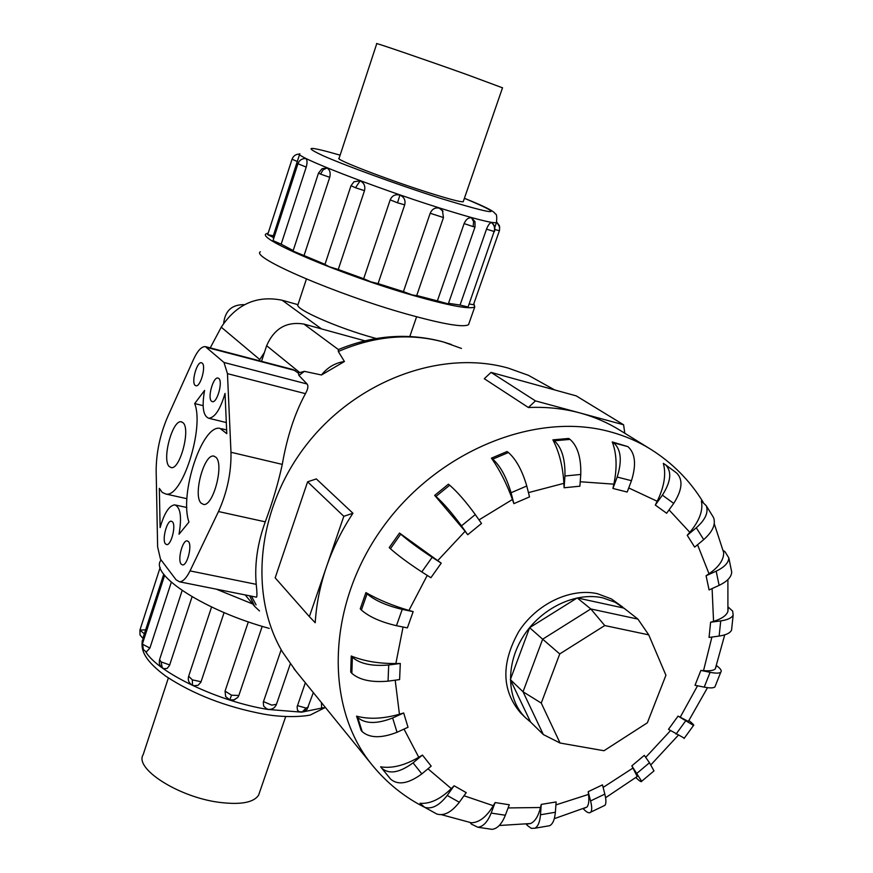 <?xml version="1.0" encoding="UTF-8"?>
<svg xmlns="http://www.w3.org/2000/svg" width="873" height="873" viewBox="0 0 873 873"><rect width="100%" height="100%" fill="white"/><g stroke="black" fill="none" stroke-linecap="round" stroke-linejoin="round"><path stroke-width="1.31" d="M321.46 328.892L282.197 300.257L297.9 304.655C294.179 308.835 338.277 328.248 374.081 337.916L376.274 338.506M223.674 323.316C225.136 310.602 232.087 304.393 244.516 304.677M338.986 158.624L376.754 43.683C372.411 41.62 425.577 59.822 466.706 74.521L502.499 87.813M259.532 792.466L258.626 795.096C253.759 802.603 240.61 805.015 219.156 802.331C178.714 797.191 134.049 768.578 143.172 754.665L168.369 677.95M469.052 323.206L468.539 324.669C463.563 327.691 442.927 324.145 406.632 314.029C336.476 294.419 250.082 257.12 260.361 251.762M268.186 233.026L266.134 233.866C256.062 238.515 342.838 275.344 413.016 295.401C449.322 305.736 469.903 309.577 474.759 306.925L473.875 303.575M299.668 154.128L272.878 237.183L273.664 238.667M306.227 167.092L297.933 163.742C299.275 160.337 301.752 158.602 305.364 158.515L305.834 158.624C307.274 159.846 307.405 162.673 306.227 167.092L281.161 244.2L293.208 250.551M326.939 167.998L323.152 169.809L320.522 174.087L318.536 173.029L322.072 168.696L326.939 167.998C329.874 169.689 330.802 172.799 329.721 177.317L304.044 255.56L324.985 264.333M360.123 180.864L355.497 187.75L351.011 185.698L353.991 181.726L360.123 180.864C364.063 182.828 365.525 186.102 364.488 190.663L338.255 269.495L363.681 278.727L390.187 199.862C392.108 195.607 395.349 194.013 399.91 195.083C404.166 197.047 405.759 200.31 404.701 204.849L378.074 283.616L403.424 291.637L430.182 213.263C432.102 209.018 435.158 207.316 439.326 208.156L443.004 211.31M448.296 303.913L437.384 300.89L464.12 223.575C465.975 219.352 468.441 217.432 471.551 217.814L474.988 221.666L475.032 226.915M473.472 304.721L469.15 303.957M272.878 237.183L267.673 234.641L273.325 235.819M304.044 255.56L293.033 251.075L318.514 173.072M378.074 283.616L370.872 281.848L363.681 278.727M416.672 295.652L412.307 294.965L403.424 291.637M338.255 269.495L329.296 266.756L324.952 264.432L350.99 185.753M281.161 244.2L273.042 240.621L297.922 163.786M468.081 307.012L460.049 305.059L486.512 229.152C488.203 224.95 489.851 222.768 491.455 222.593L491.717 222.691C494.587 224.983 495.515 227.918 494.489 231.498L494.511 231.443M463.367 201.303L463.257 201.739C460.671 202.187 448.504 198.957 426.744 192.06C385.67 178.998 333.89 158.951 339.062 158.242L339.117 158.22M321.602 707.948L321.439 702.579M299.57 711.899L297.497 710.306L297.115 706.781L305.343 682.751M262.216 626.345L238.842 695.497L237.86 697.352L233.768 699.993M192.082 596.75L169.493 665.51L167.136 668.434L163.862 668.696M163.753 574.216L142.877 638.338L140.029 634.966L139.909 630.12L145.758 629.815M171.315 582.193L149.905 648.082L146.228 652.044M224.088 612.595L200.888 682.239L198.04 685.327L193.73 685.731M495.111 802.56L491.161 813.079C487.614 821.94 483.184 826.676 477.891 827.255L471.485 824.156L470.263 822.737L471.355 822.781C479.31 822.53 486.621 816.833 493.289 805.692L495.111 802.56L509.297 804.764L505.347 815.24C501.789 824.068 497.348 828.772 492.012 829.339L489.371 828.957M541.238 804.415L540.485 814.771C539.863 822.06 537.997 826.545 534.898 828.226L531.297 828.346L527.488 825.574L526.212 824.167L530.566 823.534C535.04 821.515 538.357 816.168 540.507 807.503L541.238 804.415L556.145 801.938L555.37 812.25C554.726 819.529 552.827 824.003 549.674 825.694L547.273 826.109M584.015 808.365L586.896 807.099C588.729 804.982 589.264 800.748 588.522 794.408L588.184 791.691L602.49 784.871L604.825 794.114C606.233 799.864 606.266 803.596 604.934 805.321L603.439 806.03M636.264 777.254L637.214 776.512L631.834 765.861L644.296 755.363L649.479 762.74L653.986 770.903L653.484 771.328M684.312 738.165L668.478 729.337L678.07 716.1L688.35 721.425L688.764 720.814M715.424 685.621L714.911 686.931C713.416 688.153 709.858 688.219 704.227 687.127L695.017 685.294L700.877 670.431L703.529 670.65C709.542 671.13 713.459 670.562 715.271 668.936L716.166 666.426M731.792 627.938L731.552 630.12C730.177 633.056 726.03 635.042 719.134 636.068L709.051 637.443L710.611 622.231L713.557 621.358C721.524 618.902 726.303 615.629 727.907 611.537L728.191 607.39M731.225 569.622L731.716 572.055C731.465 577.009 727.264 581.44 719.123 585.368L709.083 589.941L706.082 575.744L709.018 573.768C718.937 566.904 723.826 559.833 723.662 552.544L723.39 550.623L724.961 551.66L728.835 557.923C728.573 562.834 724.35 567.243 716.166 571.16L706.082 575.744M712.575 515.998L713.547 517.569C715.991 524.247 712.706 531.602 703.703 539.634L694.668 547.131L687.237 535.302L689.812 532.323C699.426 520.897 703.278 510.476 701.379 501.047L706.268 505.729C708.669 512.375 705.351 519.719 696.305 527.772L687.237 535.302M676.553 472.948L676.761 473.111C683.253 479.877 682.239 489.971 673.716 503.405L666.634 513.259L655.296 505.052L657.194 501.266C664.255 486.763 666.295 474.126 663.327 463.356L665.575 464.807C672.024 471.54 670.966 481.656 662.389 495.155L655.296 505.052M627.883 446.627C635.304 453.207 636.493 464.567 631.463 480.696L627.185 492.045L612.922 488.454L613.861 484.155C617.276 467.688 616.742 453.622 612.257 441.945L627.883 446.627L613.741 442.884C621.085 449.453 622.231 460.846 617.189 477.051L612.922 488.454M622.711 607.062L611.34 598.911L597.503 593.716C570.516 587.627 536.448 603.843 518.66 631.725C500.982 663.425 501.626 690.488 520.592 712.914L521.257 713.568M554.661 389.936L528.438 375.325L508.326 368.133C442.262 349.375 357.952 379.646 307.634 443.266C257.164 506.776 248.107 593.913 282.426 651.891L295.925 671.162M649.752 448.667L620.092 430.345C607.87 422.728 594.535 416.934 580.087 412.984L623.595 424.78L624.784 433.248M625.112 609.048L615.127 602.25L602.676 597.819C575.602 591.719 541.38 608.045 523.484 636.057C505.456 664.004 506.58 699 525.35 717.584L530.904 722.353M183.123 422.805C190.761 429.21 180.002 469.739 171.25 467.622L169.144 466.455C161.756 459.427 172.483 419.673 181.224 421.79L183.123 422.805M215.937 457.266C224.317 464.36 213.219 506.536 203.551 504.452L201.019 503.077C192.922 495.297 203.998 453.971 213.656 456.077L215.937 457.266M172.527 521.901C176.226 525.655 171.152 545.461 166.71 544.61L165.434 543.868C161.8 539.961 166.863 520.341 171.304 521.203L172.527 521.901M188.481 541.609C192.355 545.549 187.215 565.737 182.555 564.918L181.158 564.111C177.35 559.997 182.479 540.016 187.138 540.856L188.481 541.609M202.23 363.146C206.279 366.103 200.506 387.055 195.989 385.79L195.116 385.342C191.132 382.21 196.894 361.466 201.412 362.731L202.23 363.146M218.828 378.456C223.073 381.588 217.181 402.966 212.434 401.689L211.484 401.198C207.305 397.913 213.187 376.732 217.923 378.02L218.828 378.456M364.903 340.83L303.946 324.079C286.595 321.242 274.166 328.455 266.647 345.708L261.529 361.324M560.062 743.032L541.26 703.081L559.746 653.932L604.749 625.548L648.737 634.857L665.924 675.255L647.362 722.789L603.974 750.736L560.062 743.032L543.333 734.564L523.025 691.765L541.26 703.081M543.333 734.564L530.566 722.026L510.345 679.63L523.025 691.765L542.657 639.2L559.746 653.932M510.345 679.63L529.627 627.687L542.657 639.2L590.803 608.95L604.749 625.548M529.627 627.687L577.195 597.918L590.803 608.95L637.934 619.11L648.737 634.857M577.195 597.918L623.889 608.088L637.934 619.11M179.03 534.243C181.944 516.794 180.493 506.984 174.665 504.845C169.089 505.642 164.244 513.215 160.119 527.576L159.333 488.356L162.258 492.448L165.957 494.053C182.042 498.079 204.555 427.792 194.668 403.577L204.577 390.427C201.739 406.742 203.136 416.028 208.767 418.276C214.911 417.632 220.334 409.35 225.038 393.428L226.794 433.674L219.985 428.359C202.034 424.376 179.074 494.544 188.972 522.065L179.03 534.243M203.103 405.65L194.668 403.577M205.995 346.777L293.263 369.639L298.282 373.022L298.959 375.488L307.089 384C308.551 385.877 307.994 389.085 305.441 393.658C294.768 413.344 287.042 436.915 282.274 464.392C278.258 483.053 272.583 502.204 265.272 521.836C257.459 543.432 254.447 564.274 256.236 584.343C257.077 592.2 257.164 596.477 256.487 597.187L256.084 597.099M223.99 362.47L227.46 373.655L230.985 452.269C231.356 472.468 227.187 492.219 218.49 511.545L190.03 570.898C186.473 578.057 182.97 581.702 179.511 581.811L176.051 579.781L160.49 559.178L157.631 546.945L156.158 470.863C156.212 452.629 160.032 434.645 167.627 416.89L193.588 359.261C197.625 350.64 201.543 346.417 205.351 346.614L223.99 362.47L307.089 384M442.262 341.638C408.084 332.657 373.753 335.177 339.291 349.2L338.353 349.538L338.309 351.492L344.431 361.52L321.471 374.986L304.361 371.341L298.282 373.022M251.424 596.172L256.095 604.88M352.943 513.237C341.736 530.26 332.919 548.113 326.491 566.773L343.82 516.314L352.943 513.237L316.332 478.928L307.602 481.809L275.17 577.85L309.369 616.622L326.491 566.773C320.118 585.445 316.364 604.105 315.218 622.744L309.369 616.622M343.82 516.314L307.602 481.809M580.087 412.984C563.685 408.553 546.454 406.731 528.394 407.516L535.465 400.893L580.087 412.984M623.595 424.78L576.245 395.884L491.041 372.389L484.286 378.707L528.394 407.516M535.465 400.893L491.041 372.389M435.103 813.079L436.784 814.007C444.008 816.211 451.516 812.294 459.318 802.265L466.226 792.64L454.124 785.765L447.194 795.434C439.37 805.528 431.862 809.478 424.671 807.296L420.033 803.28C429.953 804.109 440.374 799.221 451.286 788.603L454.124 785.765M389.434 777.69L380.617 766.81C391.944 768.655 404.657 765.468 418.767 757.273L422.445 755.069L431.186 766.123L421.845 773.893C408.433 783.725 398.033 785.482 390.635 779.142L389.445 777.69M361.084 730.297L356.588 716.155C368.908 719.472 383.192 718.828 399.441 714.234L403.675 712.979L408.018 727.264L397.04 732.272C381.315 738.394 369.705 738.187 362.208 731.65L361.084 730.297M350.717 672.046L351.23 656.005C363.986 661.167 378.86 663.676 395.862 663.535L400.292 663.469L399.605 679.587L388.059 681.158C371.516 682.599 359.436 679.991 351.841 673.323L350.717 672.046M360.243 608.819L365.907 592.614C378.424 599.762 392.774 605.698 408.946 610.423L413.158 611.635L407.375 627.883L396.451 625.701C380.748 622.013 369.061 616.796 361.389 610.031L360.243 608.819M389.216 547.6L399.496 533.054L441.225 563.15L430.88 577.73L421.79 571.924C408.564 563.281 398.099 555.544 390.417 548.724L389.216 547.6M465.113 531.275L434.667 495.384L448.416 484.188L449.693 485.224L435.933 496.431C443.582 503.274 452.094 513.084 461.468 525.873L467.742 534.723L465.113 531.275L437.635 560.717M512.418 499.509C506.689 483.609 499.683 469.827 491.412 458.161L507.027 451.548L508.392 452.52L492.754 459.143C500.327 465.942 506.438 477.138 511.065 492.743L513.881 503.645L512.418 499.509L479.026 519.893M563.882 483.347C562.878 466.368 559.211 451.865 552.893 439.861L568.607 438.453L570.047 439.392L554.311 440.81C561.775 447.511 565.322 459.242 564.951 476.003L564.1 487.778L563.882 483.347L528.449 492.623M422.445 755.069L413.049 762.871C399.583 772.747 389.162 774.547 381.807 768.262L380.617 766.821M403.675 712.979L392.643 717.988C376.852 724.121 365.198 723.957 357.712 717.497L356.588 716.155M400.292 663.469L388.703 665.008C372.105 666.415 359.992 663.84 352.365 657.271L351.241 656.005M413.158 611.635L402.235 609.398C386.51 605.655 374.79 600.46 367.064 593.804L365.907 592.614M441.225 563.15L432.157 557.29C418.964 548.593 408.477 540.878 400.707 534.156L399.496 533.054M434.667 495.384L435.933 496.431M449.693 485.224C457.441 491.968 465.975 501.757 475.294 514.579L481.514 523.451L467.742 534.723M491.412 458.161L492.754 459.143M508.392 452.52C516.063 459.253 522.196 470.416 526.768 485.999L529.529 496.901L513.881 503.645M552.893 439.861L554.311 440.81M570.047 439.392C577.61 446.07 581.189 457.758 580.774 474.454L579.89 486.196L564.1 487.778M612.257 441.945L613.741 442.884M728.213 607.073L732.654 611.089L733.167 615.039C731.792 617.931 727.645 619.885 720.727 620.889L710.611 622.231M716.482 665.542L717.279 666.164C720.836 668.958 721.993 670.977 720.749 672.232C719.276 673.399 715.729 673.421 710.098 672.308L700.877 670.431M688.961 720.52L689.375 720.869C693.02 723.946 694.406 725.463 693.544 725.419L678.07 716.1M631.834 765.861L641.655 781.291C641.557 782.328 639.767 781.237 636.297 778.007L635.85 777.581M588.184 791.691L590.574 800.945C592.014 806.685 592.08 810.406 590.781 812.119C589.428 813.549 587.18 812.698 584.037 809.555L583.197 808.714M259.499 610.958L254.687 606.408L249.667 595.822M321.471 374.986C327.604 367.315 335.254 362.83 344.431 361.52M259.052 360.68L264.421 352.485M266.767 708.941L263.624 706.061L263.308 702.143L281.182 649.719M238.842 695.497L231.52 695.192L229.785 699.884L225.649 696.578L225.059 691.11L248.336 621.871M269.266 628.396C205.526 611.056 150.014 575.165 160.676 560.531M216.286 589.155L252.679 603.974M416.716 295.511L437.384 300.89M448.504 303.313L460.049 305.059M282.197 300.257C256.902 295.107 236.594 304.088 221.251 327.189L210.24 347.891M410.801 336.531L409.917 336.181M496.704 221.928L496.453 222.626C492.427 223.499 473.417 218.599 439.403 207.938C373.895 187.357 291.407 155.099 299.886 153.79M340.121 155.165C307.907 145.9 302.462 146.184 323.763 156.027C346.406 166.001 398.372 184.901 438.835 197.833C498.527 216.057 507.049 216.22 464.403 198.302M471.551 217.814L473.603 221.622L473.177 226.62L475.01 226.969L448.264 304.011M464.12 223.575L473.177 226.62M494.904 229.534L499.389 230.701L499.574 230.101L499.432 225.758L496.792 222.157L499.771 227.264M473.439 304.808L499.411 230.647M297.191 154.314L299.668 154.095C295.958 154.041 293.415 155.743 292.029 159.224L297.377 161.516M399.91 195.083L397.521 202.798L404.701 204.849M390.187 199.862L397.521 202.798M430.182 213.263L443.473 217.552M491.455 222.593C494.271 224.863 495.166 227.82 494.14 231.487L468.048 307.11M486.512 229.152L494.14 231.487M143.292 637.454L142.397 644.001M145.715 651.771C158.078 672.69 218.315 701.499 267.771 709.422L301.196 712.128M302.091 712.084L322.05 708.014M162.345 667.921L161.036 661.865L159.595 659.552L182.151 590.497M169.7 664.953L161.036 661.865M144.438 633.885L139.898 630.164L160.163 567.428M301.141 712.117L302.08 712.084L306.117 708.09L297.42 705.635M308.311 707.075L306.117 708.09M276.457 704.293L271.787 705.144L263.471 701.586M324.876 707.719L321.362 707.905M149.905 648.082L142.768 644.361L142.594 643.325L164.615 575.329M192.518 685.305L192.322 679.86L188.666 676.193L211.572 606.986M201.085 681.737L192.322 679.86M508.097 807.94L540.507 807.503M555.926 804.895L588.522 794.408M603.134 787.413L633.132 767.934M645.693 757.349L670.508 730.636M680.143 717.333L697.527 685.796M703.529 670.65L711.91 637.05M713.557 621.358L712.095 588.566M709.018 573.768L697.549 544.741M689.812 532.323L669.045 509.908M657.194 501.266L628.724 487.952M703.169 502.193C690.008 480.685 672.603 463.094 650.952 449.409C638.523 441.651 624.926 435.78 610.162 431.786C535.291 411.063 436.926 451.025 382.014 528.438C326.775 605.676 324.483 705.919 371.232 763.886L373.96 767.214M461.468 348.447L443.626 342.052C409.481 332.809 374.375 335.952 338.309 351.492M305.441 393.658L227.46 373.655M295.325 370.599L207.228 347.53M282.274 464.392L230.985 452.269M265.272 521.836L218.49 511.545M256.236 584.343L190.03 570.898M304.361 371.341L298.959 375.488M447.194 795.434L459.318 802.265M463.989 795.75L493.289 805.692M427.966 768.797L451.286 788.603M404.013 729.097L418.767 757.273M395.196 680.187L399.441 714.234M403.064 627.021L395.862 663.535M427.235 575.394L408.946 610.423M613.861 484.155L580.229 481.754M413.049 762.871L421.845 773.893M381.752 768.207L390.58 779.087M392.643 717.988L397.04 732.272M357.712 717.497L362.208 731.65M388.703 665.008L388.059 681.158M352.365 657.271L351.841 673.323M402.235 609.398L396.451 625.701M367.064 593.804L361.389 610.031M432.157 557.29L421.79 571.924M400.707 534.156L390.417 548.724M475.294 514.579L461.468 525.873M526.768 485.999L511.065 492.743M580.774 474.454L564.951 476.003M631.463 480.696L617.189 477.051M673.716 503.405L662.389 495.155M703.703 539.634L696.305 527.772M719.123 585.368L716.166 571.16M719.134 636.068L720.727 620.889M704.227 687.127L710.098 672.308M676.029 734.16L685.589 720.967M637.05 773.205L649.479 762.74M590.574 800.945L604.825 794.114M540.485 814.771L555.37 812.25M491.161 813.079L505.347 815.24M303.946 324.079L338.353 349.538M266.647 345.708L299.417 372.302M231.52 695.192L225.059 691.11M355.497 187.75L364.488 190.663M320.522 174.087L329.721 177.317M259.718 359.501L221.251 327.189M416.585 316.801L409.808 336.487M285.689 716.591L258.626 795.096M494.784 227.406L496.453 222.626C497.043 216.799 496.682 213.907 495.362 213.94C494.074 212.106 492.492 209.607 464.414 198.28M292.029 159.257L267.684 234.63M324.691 707.785L311.061 714.627C310.995 715.467 289.487 718.806 263.941 714.169C225.987 706.988 193.282 694.33 165.826 676.204C141.066 657.969 141.306 647.591 142.397 640.105M229.785 699.884L234.204 699.873L237.86 697.352M159.519 659.781L159.246 662.913L160.01 665.302L162.04 667.692L164.462 668.893M299.024 711.735L303.226 711.877L307.067 709.378L313.331 692.595M265.807 708.494L268.371 709.367C272.136 709.629 274.799 708.036 276.359 704.576L290.305 663.938M142.528 643.532L143.336 649.49L146.435 652.142M188.579 676.444C187.684 680.296 188.928 683.21 192.322 685.207L195.487 685.96M443.222 341.91L451.428 344.497M714.278 523.789L723.662 552.544M727.896 579.617L727.907 611.537M724.732 634.867L715.271 668.936M707.512 687.673L688.35 721.425M678.092 735.448L650.898 764.824M637.214 776.512L605.589 797.715M586.896 807.099L554.311 818.667M530.566 823.534L499.269 825.498M214.485 456.273L213.656 456.077M181.879 421.954L181.224 421.79M186.822 507.508L175.669 505.063M186.931 498.701L165.957 494.053M226.314 422.554L208.767 418.276M226.642 429.963L221.655 428.752M256.487 597.187L179.511 581.811M424.671 807.296L436.784 814.007M471.355 822.781L441.542 814.705M425.598 807.809C404.417 797.267 386.303 782.623 371.232 763.886L293.874 668.642M381.807 768.262L390.635 779.142M676.761 473.111L665.575 464.807M713.547 517.569L706.268 505.729M731.716 572.055L728.835 557.923M731.552 630.12L733.167 615.039M714.911 686.931L720.749 672.232M684.061 738.514L693.544 725.419M641.655 781.291L653.986 770.903M590.781 812.119L604.934 805.321M534.898 828.226L549.674 825.694M477.891 827.255L492.012 829.339M520.592 712.914L525.35 717.584M245.204 594.928L254.687 606.408M442.415 210.36L443.451 217.606L416.639 295.751M468.539 324.669L474.759 306.925M463.214 201.75L502.532 87.737M306.423 279.011L297.824 305.114"/></g></svg>
